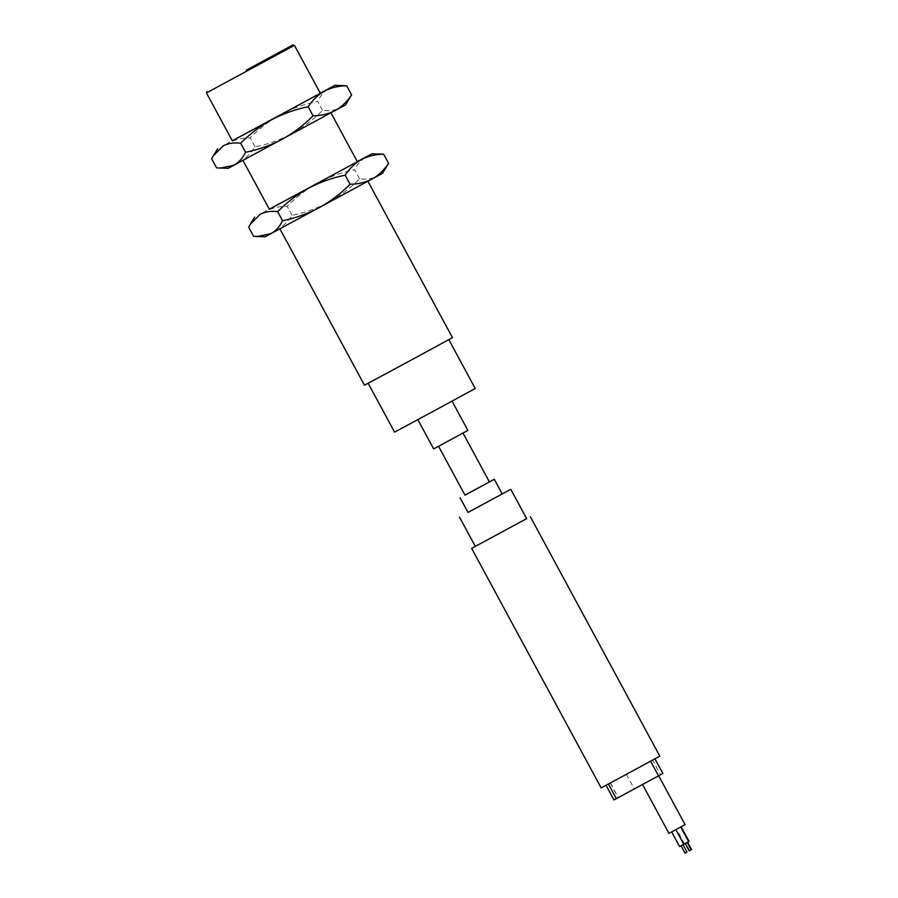 <?xml version="1.0" encoding="UTF-8"?>
<svg xmlns="http://www.w3.org/2000/svg" width="898" height="898" viewBox="0 0 898 898"><rect width="100%" height="100%" fill="white"/><g stroke="black" fill="none" stroke-linecap="round" stroke-linejoin="round"><path stroke-width="0.67" stroke-dasharray="4.49 3.37" d="M526.643 518.64L475.323 546.399L526.632 518.617M659.817 756.172L601.155 787.894M650.59 761.19L606.049 785.245L650.601 761.212M467.993 512.41L502.218 493.911M610.382 782.876L618.307 797.536L613.974 799.916M662.859 773.481L660.501 774.738L652.577 760.067M660.501 774.738L618.307 797.536M502.229 493.945L468.015 512.444M651.252 779.745L642.53 784.47L651.252 779.745M625.58 793.652L634.302 788.915L625.58 793.652M464.962 495.112L489.399 481.9M685.084 824.633L668.954 833.355M617.656 778.993L626.366 774.256L617.656 778.993M489.41 481.923L464.973 495.135M678.888 827.978L676.25 829.415L678.888 827.978M678.473 828.214L675.835 829.64L678.473 828.214M674.297 830.459L671.659 831.896L674.297 830.459M449.775 440.211L462.986 433.038L449.775 440.211M689.069 841.426L679.584 846.556M467.869 430.4L433.655 448.899M686.701 842.706L685.645 843.278L686.701 842.706M686.285 842.941L685.23 843.514L686.285 842.941M682.11 845.198L681.054 845.77L682.11 845.198M433.521 411.104L452.02 401.069L433.521 411.104M691.561 849.553L689.193 850.844M686.97 852.045L685.017 853.1M475.233 388.52L394.581 432.129M405.211 363.297L448.809 339.635L405.211 363.297M452.469 337.648L364.487 385.231M320.339 207.045L367.899 181.239L320.339 207.045M382.559 173.303L265.247 236.735M253.562 236.275C261.655 236.208 269.018 234.468 275.652 231.044C282.129 227.329 287.607 222.098 292.063 215.329C304.882 212.736 317.084 208.403 328.657 202.319C340.084 195.966 350.388 188.142 359.582 178.837C366.115 179.656 371.895 178.814 376.913 176.311L386.903 166.242M292.063 215.329L287.158 206.248C279.076 206.316 271.712 208.055 265.078 211.49C258.59 215.194 253.124 220.437 248.656 227.194M359.582 178.837L354.665 169.767C341.857 172.36 329.656 176.693 318.083 182.765C306.656 189.13 296.351 196.954 287.158 206.248M380.034 153.985L366.339 156.757C361.479 159.541 357.584 163.874 354.665 169.767M269.299 209.189L357.292 161.618M357.325 161.685L269.344 209.256M283.341 138.618L330.891 112.8L283.341 138.618M345.562 104.875L228.249 168.308M216.564 167.836C224.646 167.78 232.01 166.04 238.644 162.605C245.132 158.901 250.598 153.659 255.066 146.89C267.885 144.297 280.075 139.965 291.659 133.892C303.075 127.538 313.38 119.703 322.573 110.409C329.117 111.229 334.898 110.387 339.904 107.872L349.906 97.815M255.066 146.89L250.16 137.821C242.067 137.877 234.715 139.628 228.081 143.051C221.593 146.767 216.115 151.998 211.659 158.766M322.573 110.409L317.668 101.328C304.849 103.932 292.658 108.265 281.085 114.338C269.658 120.691 259.354 128.515 250.16 137.821M343.036 85.546L329.341 88.318C324.47 91.113 320.586 95.446 317.668 101.328M232.301 140.762L320.283 93.179M320.328 93.257L232.335 140.829M206.439 92.921L294.421 45.349M610.236 782.977L618.172 797.637M626.366 774.256L634.302 788.915M684.175 844.075L676.25 829.415M684.478 843.918L676.542 829.258M689.608 850.608L685.645 843.278"/><path stroke-width="1.35" d="M526.632 518.617L471.652 548.375L526.643 518.64L510.782 489.32L467.993 512.41M471.652 548.375L601.155 787.894L628.106 773.38L659.817 756.172L530.314 516.664M502.218 493.911L510.782 489.32M606.06 785.279L613.974 799.916L616.331 798.659L608.406 784.01M616.331 798.659L658.526 775.861L650.601 761.212M658.526 775.861L662.859 773.481L654.945 758.844M460.09 497.784L468.015 512.444L502.229 493.945L494.304 479.274L464.962 495.112M489.399 481.9L494.304 479.274M642.541 784.493L668.954 833.355L677.036 829.011L685.084 824.633L658.672 775.771M438.561 446.272L464.973 495.135L476.209 489.096L489.41 481.923L462.998 433.061M671.659 831.907L679.584 846.556L683.76 844.311L689.069 841.426L681.144 826.789M417.839 419.635L433.655 448.899L449.382 440.435L467.869 430.4L452.053 401.137M685.23 843.514L689.193 850.844L691.561 849.553L687.61 842.234M681.054 845.77L685.017 853.1L686.97 852.045L683.008 844.715M368.169 383.278L394.581 432.129L431.646 412.182L475.233 388.52L448.82 339.669M279.952 228.878L364.487 385.231L404.919 363.466L452.469 337.648L367.933 181.306M257.198 236.511L265.247 236.735L382.559 173.303L388.576 163.29C384.12 170.059 378.642 175.301 372.165 179.005C365.52 182.44 358.167 184.18 350.074 184.236C340.881 193.541 330.576 201.365 319.149 207.719C307.576 213.803 295.386 218.135 282.567 220.728C279.648 226.61 275.765 230.954 270.893 233.738L257.198 236.511L253.562 236.275L248.656 227.194L250.329 224.242L260.33 214.184C265.337 211.681 271.117 210.839 277.662 211.659L282.567 220.728M277.662 211.659C286.855 202.353 297.159 194.529 308.586 188.176C320.159 182.092 332.35 177.759 345.169 175.166L350.074 184.236M383.671 154.22L371.985 153.76L361.591 159.451C368.225 156.028 375.589 154.276 383.671 154.22L388.576 163.29M345.169 175.166C349.636 168.397 355.103 163.167 361.591 159.451L269.299 209.189M357.292 161.618L371.985 153.76M242.943 160.45L269.344 209.256L309.765 187.491L357.325 161.685L330.935 112.867M220.201 168.083L228.249 168.308L345.562 104.875L351.578 94.862C347.111 101.631 341.644 106.862 335.156 110.577C328.522 114.001 321.158 115.752 313.076 115.808C303.883 125.114 293.579 132.938 282.152 139.291C270.579 145.364 258.377 149.697 245.569 152.301C242.651 158.183 238.756 162.516 233.895 165.311L220.201 168.083L216.564 167.836L211.659 158.766L213.331 155.814L223.321 145.757C228.339 143.242 234.12 142.4 240.664 143.22L245.569 152.301M240.664 143.22C249.846 133.925 260.162 126.09 271.578 119.737C283.151 113.664 295.352 109.332 308.171 106.739L313.076 115.808M346.673 85.793L334.988 85.321L324.582 91.024C331.216 87.589 338.58 85.849 346.673 85.793L351.578 94.862M308.171 106.739C312.627 99.97 318.105 94.728 324.582 91.024L232.301 140.762M320.283 93.179L334.988 85.321M272.768 119.064L320.328 93.257L294.421 45.349L206.439 92.921L232.335 140.829L272.768 119.064M246.422 70.134L292.916 44.9L246.422 70.134M459.462 517.068L475.323 546.399M688.654 841.662L680.729 827.013M683.76 844.311L675.846 829.651M691.146 849.789L687.183 842.459M254.673 217.181L250.329 224.253M217.675 148.754L213.331 155.814M206.888 91.416L206.439 92.921M292.916 44.9L294.421 45.349"/></g></svg>
